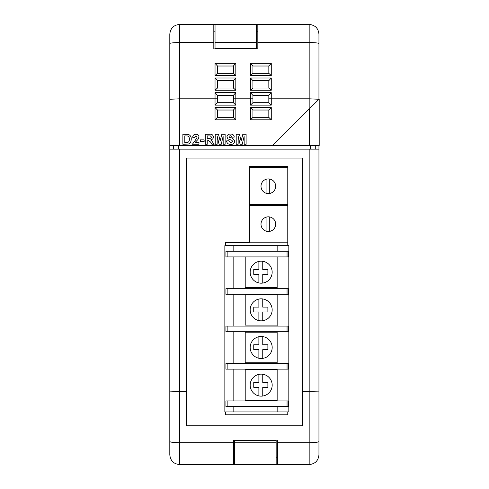 <?xml version="1.0" encoding="UTF-8"?>
<svg xmlns="http://www.w3.org/2000/svg" width="489" height="489" viewBox="0 0 489 489"><rect width="100%" height="100%" fill="white"/><g stroke="black" fill="none" stroke-linecap="round" stroke-linejoin="round"><path stroke-width="0.73" d="M234.598 442.753L234.598 464.495L276.163 464.495L276.163 442.753L234.598 442.753L234.598 440.675L276.163 440.675L276.163 442.753M318.944 99.273L309.17 108.998L309.17 98.802L318.944 99.273L318.95 43.545A9.78 0.972 180 0 0 309.17 42.574L257.825 42.574L257.825 48.906L213.815 48.906L213.815 24.45L179.585 24.45L179.585 145.484L309.415 145.484L309.415 108.76L272.495 145.484M309.415 108.76L319.195 99.029L319.195 145.484L309.415 145.484M256.603 24.45L215.038 24.45L215.038 48.344L256.603 48.344L256.603 24.45L309.17 24.45L309.17 98.802L271.273 98.802L271.273 105.135L250.49 105.135L250.49 98.802L235.82 98.802L235.82 105.135L215.038 105.135L215.038 98.802L179.585 98.802L169.805 99.285L169.805 145.484L179.585 145.484M277.385 464.55L233.375 464.55L233.375 440.1L277.385 440.1L277.385 464.55L309.17 464.55L309.17 149.145L318.95 149.145L318.95 145.484M316.805 149.145L318.95 149.145L318.95 454.77C318.37 460.711 315.105 463.975 309.17 464.55M309.17 24.45C315.112 25.031 318.37 28.289 318.95 34.23L318.95 43.545M309.17 149.145L169.805 149.145L169.805 391.114L179.585 391.469L179.585 464.55L233.375 464.55M318.95 391.114L302.447 391.469L302.447 158.075L186.309 158.075L186.309 391.469L179.585 391.469L179.585 149.145M277.385 445.711L277.385 440.106L233.375 440.106M186.309 391.469L186.309 425.797L302.447 425.797L302.447 391.469M233.375 442.679L179.585 442.679C173.65 442.631 170.392 442.245 169.805 441.543L169.805 391.114M318.95 441.543C318.37 442.245 315.105 442.631 309.17 442.679L277.385 442.679M233.375 457.215L234.598 457.215M276.163 457.215L277.385 457.215M215.038 24.456L213.815 24.456M257.825 24.45L257.825 42.574M257.825 31.791L256.603 31.791M215.038 31.791L213.815 31.791M169.805 145.484L169.805 149.145M169.805 99.285L169.805 34.236C170.386 28.289 173.644 25.031 179.585 24.45M179.585 464.55C173.65 463.975 170.392 460.717 169.805 454.77L169.805 441.543M268.828 95.355L252.935 95.355L252.935 102.69L268.828 102.69L268.828 95.343L271.273 92.665L271.273 98.802L268.828 98.802M252.935 95.355L250.49 92.665L271.273 92.665M268.828 80.685L252.935 80.685L252.923 88.02L268.84 88.02L268.828 80.673L271.273 77.995L271.273 90.22L250.49 90.22L250.49 77.995L252.935 80.673M268.84 88.02L271.273 90.22M268.828 66.015L252.935 66.015L252.935 73.35L268.84 73.35L268.828 66.003L271.273 63.325L271.273 75.55L268.84 73.35M233.375 110.025L217.483 110.025L217.483 117.36L233.375 117.36L233.375 110.025L235.82 107.58L235.82 119.805L215.038 119.805L215.038 107.58L217.483 110.025M233.375 95.355L217.483 95.355L217.483 102.69L233.375 102.69L233.375 95.343L235.82 92.665L235.82 98.802L233.375 98.802M217.483 95.355L215.038 92.665L235.82 92.665M233.375 80.685L217.483 80.685L217.483 88.02L233.387 88.02L233.375 80.673L235.82 77.995L235.82 90.22L215.038 90.22L215.038 77.995L217.483 80.673M233.375 66.015L217.483 66.015L217.483 73.35L233.387 73.35L233.375 66.003L235.82 63.325L235.82 75.55L215.038 75.55L215.038 63.325L217.483 66.003M252.935 110.025L252.935 117.36L268.828 117.36L268.828 110.025L252.935 110.025L250.49 107.58L271.273 107.58L268.828 110.025M182.874 144.255L182.874 134.206L188.461 134.396C190.465 135.361 191.395 136.999 191.242 139.328L190.936 141.462L189.866 143.24L188.448 144.041L182.874 144.255M184.805 135.881L184.805 142.58L187.678 142.482C188.968 141.871 189.512 140.789 189.31 139.231C189.5 137.623 188.895 136.541 187.507 135.979L184.805 135.881M195.239 142.323L198.974 142.323L198.974 144.255L192.403 144.255L196.657 138.363L197.043 137.201L195.851 135.881L194.591 137.427L192.66 137.238C192.868 135.294 193.944 134.286 195.887 134.206C197.733 134.237 198.76 135.147 198.974 136.938L197.996 139.457L195.239 142.323M204.127 141.547L200.392 141.547L200.392 139.872L204.127 139.872L204.127 141.547M207.214 144.255L205.282 144.255L205.282 134.206L209.5 134.206C211.768 133.949 213.063 134.878 213.4 136.987C213.314 138.583 212.477 139.506 210.881 139.75L214.17 144.255L211.914 144.255L210.484 141.975L207.648 140.001L207.214 140.001L207.214 144.255M207.214 138.326L208.772 138.326C210.166 138.619 211.065 138.204 211.468 137.079L210.392 135.911L207.214 135.881L207.214 138.326M217.134 144.255L215.203 144.255L215.203 134.206L218.473 134.206L220.16 141.058L221.853 134.206L225.123 134.206L225.123 144.255L223.186 144.255L223.125 136.345L221.236 144.255L219.084 144.255L217.202 136.345L217.134 144.255M230.655 144.383C228.271 144.396 226.896 143.234 226.535 140.905L228.467 140.777L230.71 142.709L232.721 141.321L231.78 140.276L227.85 138.858L226.927 136.853C227.263 134.933 228.461 134.004 230.502 134.078C232.678 133.992 233.931 134.982 234.268 137.042L232.336 137.171L230.527 135.753L229.17 136.107L229.152 137.317C232.043 137.598 233.876 138.931 234.653 141.303C234.28 143.46 232.947 144.487 230.655 144.383M238.131 144.255L236.199 144.255L236.199 134.206L239.469 134.206L241.156 141.058L242.85 134.206L246.114 134.206L246.114 144.255L244.182 144.255L244.121 136.345L242.232 144.255L240.081 144.255L238.192 136.345L238.131 144.255M173.473 149.145L173.473 145.484M315.283 149.145L315.283 145.484L315.283 149.145M252.923 88.02L250.49 90.22M271.273 105.135L268.828 102.69M250.49 105.135L252.935 102.69M250.49 92.665L250.49 98.802L252.935 98.802M252.935 117.36L250.49 119.805L250.49 107.58M268.828 117.36L271.273 119.805L250.49 119.805M217.483 117.36L215.038 119.805M233.375 117.36L235.82 119.805M235.82 105.135L233.375 102.69M215.038 105.135L217.483 102.69M215.038 92.665L215.038 98.802L217.483 98.802M217.471 88.02L215.038 90.22M233.387 88.02L235.82 90.22M252.935 66.003L250.49 63.325L271.273 63.325M252.923 73.35L250.49 75.55L250.49 63.325M217.471 73.35L215.038 75.55M233.387 73.35L235.82 75.55M287.776 245.667L287.776 166.633L249.39 166.633L249.39 242.428L225.429 242.428L225.429 245.667M225.429 411.927L225.429 414.794L287.776 414.794L287.776 411.927M262.752 374.25L262.752 382.41L267.88 382.41L267.88 387.312L262.752 387.312L262.752 396.029A11.002 11.002 0 0 0 262.752 374.25A11.002 11.002 0 0 0 250.172 385.143A11.002 11.002 0 0 0 258.883 395.901L258.883 387.312L253.748 387.312L253.748 382.41L258.883 382.41L258.883 374.378M262.752 336.597L262.752 344.757L267.88 344.757L267.88 349.659L262.752 349.659L262.752 358.376A11.002 11.002 0 0 0 262.752 336.597A11.002 11.002 0 0 0 250.172 347.49A11.002 11.002 0 0 0 258.883 358.248L258.883 349.659L253.748 349.659L253.748 344.757L258.883 344.757L258.883 336.725M262.752 298.95L262.752 307.11L267.88 307.11L267.88 312.006L262.752 312.006L262.752 320.723A11.002 11.002 0 0 0 262.752 298.95A11.002 11.002 0 0 0 250.172 309.837A11.002 11.002 0 0 0 258.883 320.595L258.883 312.006L253.748 312.006L253.748 307.11L258.883 307.11L258.883 299.072M262.752 261.297L262.752 269.457L267.88 269.457L267.88 274.353L262.752 274.353L262.752 283.07A11.002 11.002 0 0 0 262.752 261.297A11.002 11.002 0 0 0 250.172 272.184A11.002 11.002 0 0 0 258.883 282.942L258.883 274.353L253.748 274.353L253.748 269.457L258.883 269.457L258.883 261.426M277.141 400.412L277.141 369.873L245.209 369.873L245.209 400.412L277.141 400.412M277.141 362.759L277.141 332.22L245.209 332.22L245.209 362.759L277.141 362.759M277.141 325.106L277.141 294.567L245.209 294.567L245.209 325.106L277.141 325.106M233.143 369.14L233.143 400.925M277.153 369.14L277.153 400.925M233.143 331.731L233.143 363.516M277.153 331.731L277.153 363.516M233.143 294.323L233.143 326.108M277.153 294.323L277.153 326.108M245.209 256.914L245.209 287.453L277.141 287.453L277.141 256.914L277.153 288.699M233.143 256.914L233.143 288.699M287.055 256.914L288.278 256.914L288.278 251.291L225.93 251.291L225.93 256.914L287.055 256.914L287.055 251.291M233.143 406.548L233.143 411.927L224.854 411.927L224.854 245.667L233.143 245.667L233.143 251.291M233.143 411.927L288.822 411.927L288.822 245.667L277.153 245.667L277.153 251.291M277.153 406.548L277.153 411.927M233.143 245.667L277.153 245.667M288.278 294.323L288.278 288.699L225.93 288.699L225.93 294.323L288.278 294.323M288.278 331.731L288.278 326.108L225.93 326.108L225.93 331.731L288.278 331.731M288.278 369.14L288.278 363.516L225.93 363.516L225.93 369.14L288.278 369.14M288.278 406.548L288.278 400.925L225.93 400.925L225.93 406.548L288.278 406.548M258.883 282.942A11.002 11.002 0 0 0 262.752 283.07M258.883 320.595A11.002 11.002 0 0 0 262.752 320.723M258.883 358.248A11.002 11.002 0 0 0 262.752 358.376M258.883 395.901A11.002 11.002 0 0 0 262.752 396.029M261.004 224.151A7.335 7.335 0 0 0 268.339 231.486A7.335 7.335 0 0 0 275.674 224.151A7.335 7.335 0 0 0 268.339 216.816A7.335 7.335 0 0 0 266.939 231.352L266.939 216.951A7.335 7.335 0 0 0 261.004 224.151M287.776 205.521L249.39 205.521M249.39 242.196L287.776 242.196M275.674 224.151A7.335 7.335 0 0 0 269.732 216.951L269.732 231.352A7.335 7.335 0 0 0 275.674 224.151M275.674 186.254A7.335 7.335 0 0 0 269.732 179.053L269.732 193.455A7.335 7.335 0 0 0 268.339 178.919A7.335 7.335 0 0 0 266.939 193.455L266.939 179.053A7.335 7.335 0 0 0 268.339 193.589A7.335 7.335 0 0 0 275.674 186.254M287.776 167.623L249.39 167.623M249.39 204.298L287.776 204.298M271.273 107.58L271.273 119.805M215.038 107.58L235.82 107.58M310.393 149.145L310.393 145.484M178.363 145.484L178.363 149.145M213.815 42.574L179.585 42.574A9.78 0.972 180 0 0 169.805 43.545M215.038 77.995L235.82 77.995M250.49 77.995L271.273 77.995M271.273 75.55L250.49 75.55M215.038 63.325L235.82 63.325M256.603 42.574L215.038 42.574M227.153 256.914L227.153 251.291M287.055 294.323L287.055 288.699M227.153 294.323L227.153 288.699M287.055 331.731L287.055 326.108M227.153 331.731L227.153 326.108M287.055 369.14L287.055 363.516M227.153 369.14L227.153 363.516M287.055 406.548L287.055 400.925M227.153 406.548L227.153 400.925"/></g></svg>
